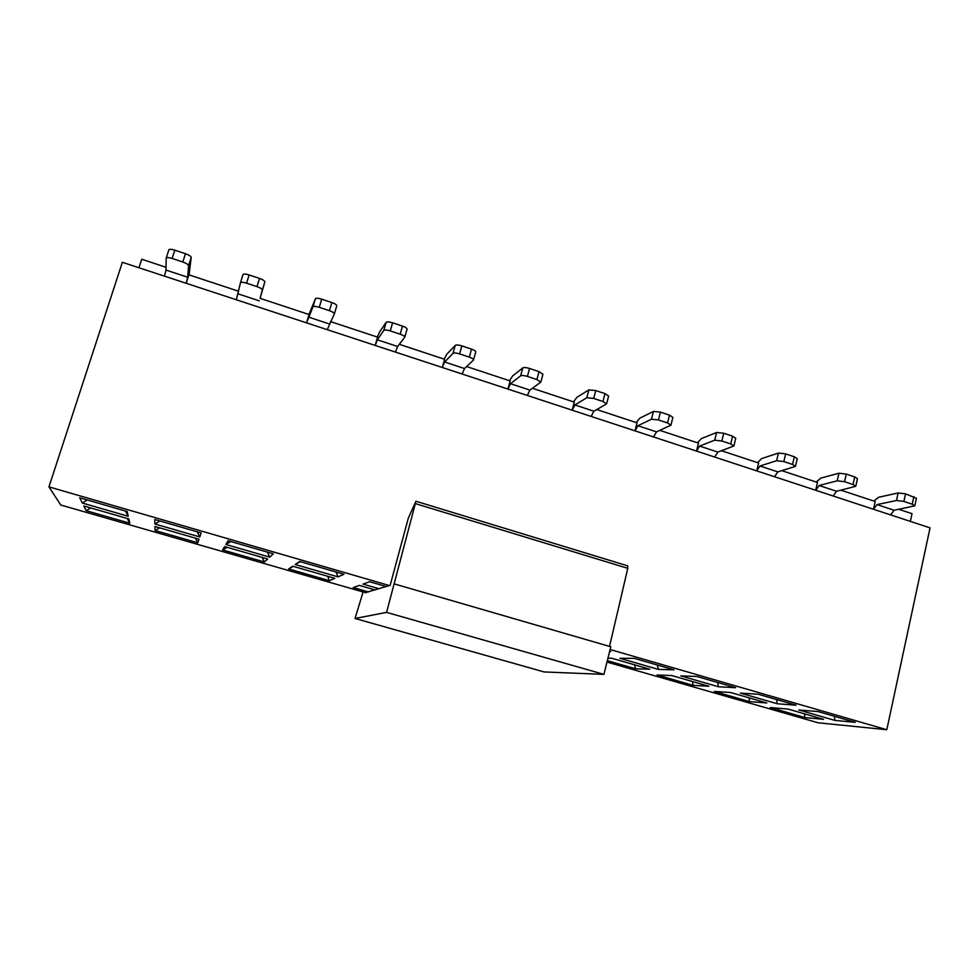 <?xml version="1.0" encoding="UTF-8"?>
<svg xmlns="http://www.w3.org/2000/svg" width="979" height="979" viewBox="0 0 979 979"><rect width="100%" height="100%" fill="white"/><g stroke="black" fill="none" stroke-linecap="round" stroke-linejoin="round"><path stroke-width="1.47" d="M363.087 591.952L355.047 618.471L386.583 612.377L415.953 501.248L408.329 518.087L390.144 585.332L365.448 592.625M415.647 503.695L627.784 568.334L609.538 646.409M415.953 501.248L627.649 565.838L627.784 568.334M394.525 583.973L610.81 646.776L603.896 674.372L544.14 671.949L355.047 618.471M386.583 612.377L603.896 674.372M365.938 592.772L60.759 505.017L48.95 486.857L389.422 585.552M610.125 649.518L886.803 729.722L818.114 722.783L606.98 662.073M48.95 486.857L122.363 262.299L930.05 527.865L886.803 729.722M368.581 591.952L353.26 587.547L359.281 585.405L375.067 589.958M379.069 588.734L363.001 584.096L369.658 581.734L386.228 586.531M79.703 497.773L127.184 511.527L128.237 516.288L82.334 503.022L79.703 497.773M83.802 505.947L128.824 518.931L129.779 523.227L86.176 510.671L83.802 505.947M154.755 519.506L201.136 532.931L199.777 536.945L154.902 523.985L154.755 519.506M154.988 526.482L199.018 539.184L197.782 542.794L155.123 530.52L154.988 526.482M228.07 540.726L273.374 553.845L269.702 557.137L225.843 544.471L228.07 540.726M224.595 546.563L267.659 558.985L264.342 561.958L222.588 549.941L224.595 546.563M299.684 561.469L343.947 574.281L338.085 576.888L295.193 564.504L299.684 561.469M292.684 566.192L334.806 578.344L329.495 580.706L288.609 568.946L292.684 566.192M609.697 651.231L610.81 651.549L609.611 651.561M619.927 658.304L634.331 658.365L673.919 669.82L658.414 669.416L619.927 658.304M607.935 658.243L611.863 658.267L649.738 669.195L635.652 668.816L607.335 660.666M696.926 676.489L735.657 687.699L718.488 686.769L680.797 675.877L696.926 676.489M671.765 675.547L708.869 686.242L693.23 685.398L657.093 674.996L671.765 675.547M758.174 694.221L796.098 705.198L777.326 703.766L740.405 693.095L758.174 694.221M730.444 692.471L766.802 702.959L749.681 701.637L714.254 691.443L730.444 692.471M818.15 711.586L855.267 722.331L834.952 720.409L798.791 709.959L818.15 711.586M787.936 709.053L823.572 719.332L805.032 717.57L770.302 707.572L787.936 709.053M125.434 511.014L128.237 516.288M82.334 503.022L87.29 499.963M127.233 518.478L129.779 523.227M86.176 510.671L90.655 507.93M197.207 531.793L199.777 536.945M154.902 523.985L159.932 520.999M195.445 538.156L197.782 542.794M155.123 530.52L159.663 527.828M267.365 552.107L269.702 557.137M225.843 544.471L230.922 541.558M262.213 557.406L264.342 561.958M222.588 549.941L227.189 547.31M335.968 571.969L338.085 576.888M295.193 564.504L300.333 561.652M327.549 576.252L329.495 580.706M288.609 568.946L293.272 566.364M658.414 669.416L657.288 665.01M635.652 668.816L634.563 664.814M717.521 682.449L718.488 686.769M692.3 681.47L693.23 685.398M776.531 699.532L777.326 703.766M748.898 697.794L749.681 701.637M834.316 716.273L834.952 720.409M804.383 713.801L805.032 717.57M873.501 509.276L877.013 504.601L896.483 500.489L903.911 501.432L905.563 493.869L916.417 498.287L914.79 505.825L894.108 510.243L890.547 514.881M815.74 490.283L819.105 485.511L837.192 480.824L844.534 481.717L846.26 474.093L854.74 476.92L857.469 478.707L855.756 486.294L836.555 491.262L833.141 495.998M721.499 450.744L758.615 462.994L756.743 470.887L759.985 466.004L776.628 460.73L783.861 461.574L785.66 453.889L794.336 456.777L797.261 458.698L795.474 466.359L777.803 471.878L774.536 476.736M696.534 451.086L699.606 446.081L714.731 440.195L721.853 440.991L723.738 433.232L732.598 436.193L735.743 438.262L733.871 445.983L717.803 452.09L714.694 457.058M596.835 409.565L637.048 422.842L635.004 430.858L637.916 425.743L651.476 419.208L658.475 419.942L660.446 412.122L669.501 415.145L672.879 417.384L670.933 425.167L656.517 431.874L653.568 436.964M532.441 388.296L574.281 402.112L572.164 410.189L574.893 404.951L586.8 397.755L593.678 398.429L595.734 390.548L604.998 393.631L608.62 396.054L606.588 403.899L593.898 411.217L591.12 416.43M507.954 389.079L510.487 383.707L520.657 375.814C521.868 375.226 524.12 375.434 527.412 376.425L529.553 368.471L539.025 371.641L542.929 374.247L540.812 382.153L529.908 390.107L527.314 395.443M399.297 344.314L444.601 359.281L442.3 367.492L444.65 361.985L453.008 353.37C454.06 352.721 456.263 352.905 459.616 353.921L461.855 345.905L471.548 349.136C474.362 350.139 475.77 351.082 475.757 351.95L473.408 360.137L464.499 368.545L462.1 374.002M330.437 321.577L377.588 337.143L375.177 345.428L377.331 339.786L383.792 330.412C384.686 329.703 386.84 329.862 390.254 330.89L392.591 322.801L402.504 326.105C405.526 327.194 407.044 328.21 407.056 329.14L406.983 329.299M402.504 326.105L400.178 334.182C403.213 335.271 404.731 336.262 404.743 337.18L397.633 346.48L395.43 352.085M259.521 278.428L256.987 286.639L246.573 283.188L249.131 274.952L259.521 278.428C262.984 279.688 264.758 280.851 264.832 281.928L260.12 298.35L309.058 314.516L306.549 322.862L312.95 306.904C313.684 306.133 315.789 306.268 319.264 307.32L321.699 299.158L331.857 302.548C335.099 303.723 336.727 304.812 336.764 305.815L334.365 313.843M331.857 302.548L329.421 310.686C332.676 311.86 334.316 312.937 334.353 313.929L327.255 329.666M236.343 299.77L240.442 282.809C241.067 282.001 243.11 282.136 246.573 283.188M256.987 286.639C260.463 287.899 262.237 289.05 262.311 290.102L260.096 298.338M164.496 276.151L165.977 270.069L166.21 258.089C166.785 257.306 168.767 257.44 172.145 258.468L174.813 250.171L185.447 253.72C189.02 255.017 190.942 256.241 191.211 257.404L189.069 274.879M185.447 253.72L182.804 262.005C186.389 263.302 188.311 264.514 188.592 265.652L187.711 277.241L186.169 283.274L188.861 274.818L238.607 291.24M905.563 493.869L898.135 492.951L878.64 497.259L873.782 501.04M913.872 496.647L912.232 504.197L914.79 505.825M912.232 504.197L903.911 501.432M846.26 474.093L838.917 473.224L820.806 478.107L816.217 482.023M854.74 476.92L853.027 484.544L855.756 486.294M853.027 484.544L844.534 481.717M785.66 453.889L778.427 453.069L761.76 458.539L757.452 462.614M794.336 456.777L792.537 464.45L795.474 466.359M792.537 464.45L783.861 461.574M723.738 433.232L716.616 432.473L701.453 438.568L697.44 442.789M732.598 436.193L730.726 443.928L733.871 445.983M730.726 443.928L721.853 440.991M660.446 412.122L653.446 411.425L639.85 418.155L636.154 422.549M669.501 415.145L667.543 422.952L670.933 425.167M667.543 422.952L658.475 419.942M595.734 390.548L588.856 389.899L576.9 397.303L573.535 401.867M604.998 393.631L602.954 401.512L606.588 403.899M602.954 401.512L593.678 398.429M529.553 368.471C526.274 367.48 524.022 367.284 522.81 367.884L512.58 375.997L509.557 380.733M539.025 371.641L536.896 379.571L540.812 382.153M536.896 379.571L527.412 376.425M461.855 345.905C458.515 344.889 456.312 344.718 455.247 345.379L446.828 354.214L444.16 359.134M471.548 349.136L469.32 357.139C472.135 358.143 473.542 359.073 473.542 359.917M469.32 357.139L459.616 353.921M392.591 322.801C389.189 321.773 387.035 321.614 386.13 322.348L379.607 331.942L377.307 337.057M400.178 334.182L390.254 330.89M321.699 299.158C318.236 298.105 316.131 297.983 315.397 298.779L308.948 314.479M329.421 310.686L319.264 307.32M249.131 274.952C245.656 273.9 243.612 273.79 242.988 274.609L240.455 282.784L242.988 274.609M174.813 250.171C171.435 249.131 169.453 249.021 168.865 249.816L166.259 257.966M182.804 262.005L172.145 258.468M873.464 509.264L875.189 501.505L840.949 490.198M815.703 490.271L817.502 482.451L781.854 470.679M696.522 451.086L698.468 443.132L659.834 430.368M507.942 389.079L510.157 380.929L466.604 366.55M138.945 267.757L141.71 259.239L166.026 267.267M898.82 509.313L912.024 513.669L910.348 521.391M877.013 504.601L894.108 510.243M819.105 485.511L836.555 491.262M759.985 466.004L777.803 471.878M699.606 446.081L717.803 452.09M637.916 425.743L656.517 431.874M574.893 404.951L593.898 411.217M510.487 383.707L529.908 390.107M444.65 361.985L464.499 368.545M377.331 339.786L397.633 346.48M308.483 317.074L329.238 323.927M238.044 293.847L259.288 300.847M165.977 270.069L187.711 277.241M896.483 500.489L898.135 492.951M837.192 480.824L838.917 473.224M776.628 460.73L778.427 453.069M714.731 440.195L716.616 432.473M651.476 419.208L653.446 411.425M586.8 397.755L588.856 389.899M520.657 375.814L522.81 367.884M453.008 353.37L455.247 345.379M383.792 330.412L386.13 322.348M312.95 306.904L315.397 298.779M264.832 281.928L262.311 290.102M191.211 257.404L188.592 265.652M407.056 329.14L404.743 337.18M336.764 305.815L334.353 313.929M166.21 258.089L168.865 249.816"/></g></svg>
